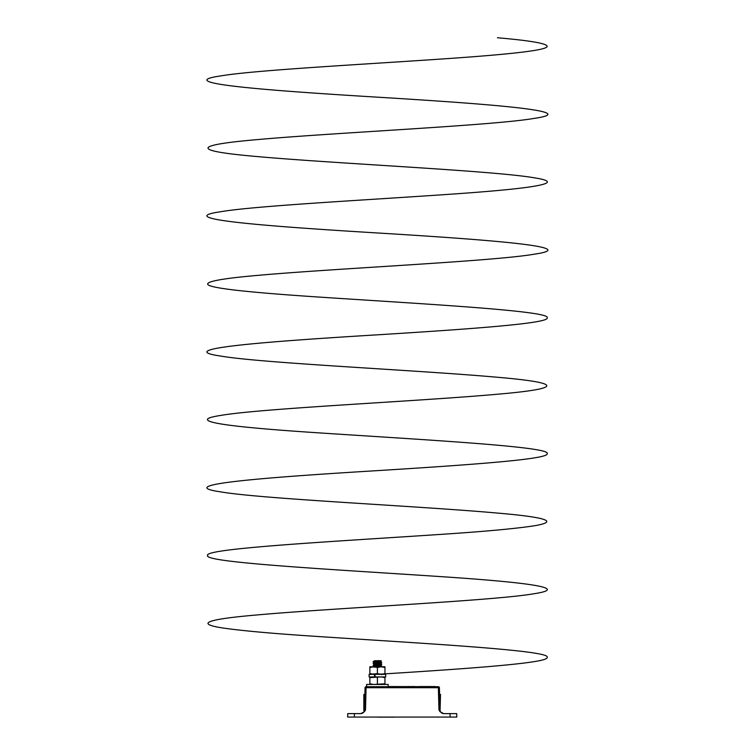 <?xml version="1.0" encoding="UTF-8"?>
<svg xmlns="http://www.w3.org/2000/svg" width="755" height="755" viewBox="0 0 755 755"><rect width="100%" height="100%" fill="white"/><g stroke="black" fill="none" stroke-linecap="round" stroke-linejoin="round"><path stroke-width="1.13" d="M364.778 709.964L365.514 709.917L364.429 711.691A3.794 2.68 90 0 0 364.778 709.964L364.476 709.917A3.794 3.794 0 0 1 360.682 713.617M364.429 711.691L360.815 713.617L354.388 713.617L354.388 717.061L456.803 717.061L456.718 713.617L450.074 713.617L450.074 717.061M443.78 713.617A3.794 3.794 0 0 1 439.995 709.917L439.693 709.964A3.794 2.68 -90 0 0 440.033 711.691L438.957 709.917L439.693 709.964M450.074 713.617L443.647 713.617L440.033 711.691M354.388 713.617L347.753 713.617L347.668 717.061L354.388 717.061M364.476 709.917L365.061 687.72L364.882 694.421L363.844 694.421L363.844 710.634L364.391 710.634M438.957 709.917L438.372 687.72L365.061 687.72A1.038 1.038 0 0 1 366.09 686.71L438.372 686.71A1.038 1.038 0 0 1 439.41 687.72L439.589 694.421L440.505 694.421L440.08 710.634M438.372 686.71L438.372 687.72L439.41 687.72L439.995 709.917M366.43 717.061L438.042 717.061M439.146 717.061L438.042 717.137M366.43 717.137L365.326 717.061M419.469 686.54L431.813 686.54M388.174 686.54L436.73 686.71M409.852 686.54L407.379 686.54M435.059 686.54L432.587 686.54M414.259 686.54L410.814 686.54M414.306 686.503L413.372 686.503M404.302 686.54L403.774 686.54M374.452 660.955L373.112 661.748L374.555 660.719L380.246 660.719L381.181 661.371L378.916 662.012C374.282 662.295 373.272 662.588 375.886 662.871L377.396 663.013M374.084 661.748L381.181 661.389M379.746 661.512L380.548 661.758M378.312 661.578L380.36 661.824M373.414 663.551L378.802 662.239L381.681 662.541L380.548 661.89L378.916 662.229C374.282 662.512 373.272 662.805 375.886 663.088L375.981 663.098M378.821 663.135L380.586 663.437L378.916 663.739C374.282 664.023 373.272 664.315 375.886 664.598L377.396 664.73M377.396 663.23L380.36 663.551M373.414 665.268L378.802 663.966L381.681 664.268L380.548 663.617L378.916 663.947C374.282 664.24 373.272 664.523 375.886 664.815M378.821 664.862L380.586 665.164L378.916 665.457C374.282 665.75 373.272 666.033 375.886 666.325L377.396 666.457M377.396 664.947L380.36 665.278M373.178 666.948L378.802 665.683L381.681 665.995L380.548 665.334L378.916 665.674C374.282 665.967 373.272 666.25 375.886 666.542M378.821 666.58L380.388 666.788M377.396 666.674L378.708 666.788M374.206 662.767L373.083 661.927M373.112 666.854L374.244 666.203L373.083 665.381L374.244 664.476L373.083 663.437L374.206 662.796M377.396 662.361L381.398 662.682M377.396 663.872L375.358 663.739C371.819 663.447 373.187 663.164 379.444 662.871L381.709 662.579L379.444 663.088C373.187 663.381 371.819 663.664 375.358 663.947M375.358 662.012L377.396 662.144M377.396 665.816L381.398 666.137M375.358 667.184C371.819 666.901 373.187 666.608 379.444 666.325L375.631 666.788M381.681 664.268L379.444 664.598C373.187 664.881 371.819 665.174 375.358 665.457L377.396 665.599M377.396 664.089L381.398 664.409M381.709 664.306L379.444 664.815C373.187 665.098 371.819 665.391 375.358 665.674M385.673 676.924L385.673 674.338L375.037 674.338L375.037 676.924L385.673 676.924L384.946 676.924L384.946 677.594L381.171 676.924L369.856 677.594L369.856 683.794L373.621 684.464L384.946 683.794L384.946 684.464M369.856 677.594L369.856 676.924M369.856 684.464L369.856 683.794M377.396 677.594L377.396 683.794M384.946 677.594L384.946 683.794M375.037 676.924L369.12 676.924L369.12 674.338L377.396 673.658L381.171 674.338L384.946 673.658L384.946 674.338L369.856 674.338L369.856 673.658L375.037 674.338L374.546 674.338L374.546 676.924M377.396 667.467L373.621 666.788L384.946 666.788L384.946 667.467L381.171 666.788L377.396 667.467L377.396 673.658M384.946 667.467L384.946 673.658M369.856 667.467L369.856 666.788L373.621 666.788L369.856 667.467L369.856 673.658M388.174 686.71L388.174 684.464L366.619 684.464L366.619 686.71M377.396 717.137L394.648 717.137M374.546 674.338L369.12 674.338M497.432 37.75C529.868 40.581 546.441 43.403 547.158 46.234C547.979 50.481 504.689 54.728 442.364 58.965C359.446 64.628 253.133 70.291 220.564 75.944C171.621 83.022 261.07 90.09 377.396 97.168C493.732 104.237 583.171 111.315 534.229 118.384C494.138 125.453 336.239 132.531 257.361 139.599C191.581 145.262 191.581 150.924 257.361 156.578C336.239 163.656 494.138 170.724 534.229 177.803C571.091 183.456 527.056 189.118 442.364 194.771C359.446 200.434 253.133 206.087 220.564 211.749C171.621 218.827 261.07 225.896 377.396 232.965C493.732 240.043 583.171 247.111 534.229 254.19C494.138 261.258 336.239 268.336 257.361 275.405C224.914 278.236 208.333 281.068 207.644 283.899C206.813 288.136 250.113 292.383 312.438 296.63C418.081 303.699 551.943 310.777 547.158 317.846C549.48 323.508 468.109 329.161 377.396 334.824C261.07 341.892 171.621 348.97 220.564 356.039C260.664 363.117 418.563 370.186 497.432 377.264C563.221 382.917 563.221 388.58 497.432 394.233C418.563 401.311 260.664 408.38 220.564 415.458C183.701 421.111 227.736 426.773 312.438 432.436C418.081 439.504 551.943 446.582 547.158 453.651C549.48 459.314 468.109 464.967 377.396 470.629C261.07 477.698 171.621 484.776 220.564 491.845C260.664 498.923 418.563 505.992 497.432 513.07C546.95 517.307 559.21 521.554 534.229 525.801C515.759 528.623 485.135 531.454 442.364 534.285C336.721 541.363 202.859 548.432 207.644 555.501C202.859 562.579 336.721 569.648 442.364 576.726C527.056 582.379 571.091 588.041 534.229 593.704C494.138 600.772 336.239 607.851 257.361 614.919C207.852 619.166 195.583 623.403 220.564 627.65C239.033 630.482 269.658 633.313 312.438 636.135C418.081 643.213 551.943 650.281 547.158 657.36C549.517 663.013 468.062 668.675 377.396 674.338L375.037 674.338M381.19 660.719L373.102 661.739M366.09 686.71L365.514 709.917M380.548 663.485L381.681 662.824M380.548 665.212L381.681 664.551M380.548 666.929L381.681 666.278M374.244 674.696L373.112 674.036M381.681 674.621L380.548 673.96M374.244 661.021L373.649 661.371"/></g></svg>
